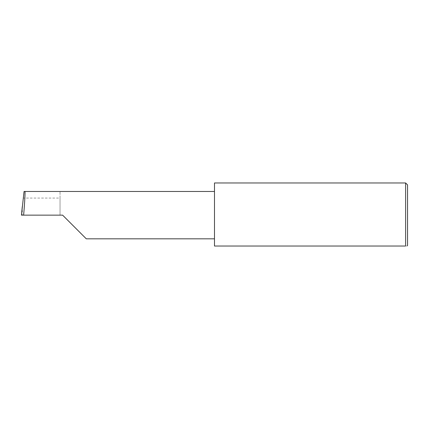 <?xml version="1.0" encoding="UTF-8"?>
<svg xmlns="http://www.w3.org/2000/svg" width="429" height="429" viewBox="0 0 429 429"><rect width="100%" height="100%" fill="white"/><g stroke="black" fill="none" stroke-linecap="round" stroke-linejoin="round"><path stroke-width="0.32" stroke-dasharray="2.15 1.61" d="M214.484 182.969L214.484 246.031L405.62 246.031L405.62 182.969M407.55 245.388L407.55 184.899M60.033 198.075L60.033 215.143L60.033 191.468L60.033 198.075L23.241 198.075M60.033 191.468L24.056 191.468M21.45 215.143L22.281 215.143L22.292 206.633M62.607 215.143L22.281 215.143M214.484 215.143L214.484 191.468L214.484 215.143"/><path stroke-width="0.64" d="M62.607 215.143L86.283 238.819L62.607 215.143L86.283 238.819L62.607 215.143L23.622 215.143C24.684 203.432 25.37 190.406 24.866 191.468L24.056 191.468L21.45 215.143L23.622 215.143M405.62 182.969L214.484 182.969L214.484 246.031L405.62 246.031C407.325 246.031 407.325 246.031 405.62 246.031C407.325 246.031 407.325 246.031 405.62 246.031L405.62 182.969L407.55 184.899L407.55 245.388L406.906 246.031M21.45 215.143L22.292 206.633M214.484 191.468L24.866 191.468M86.283 238.819L214.484 238.819"/></g></svg>
